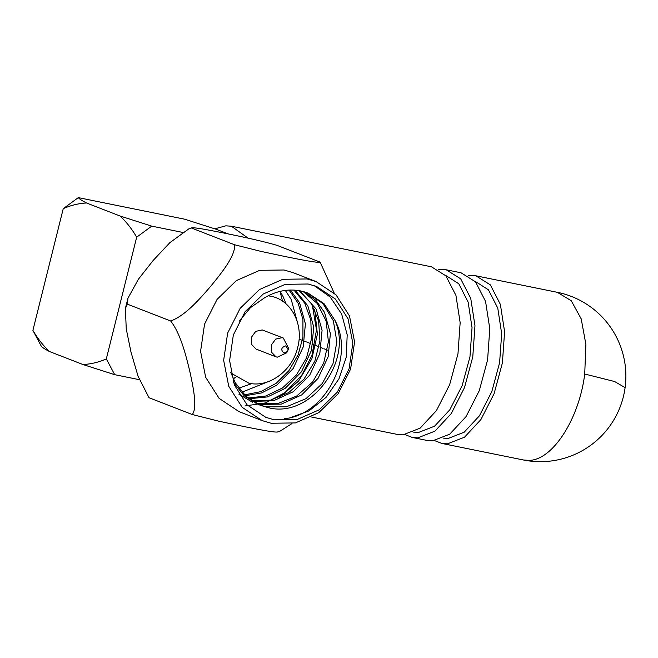 <?xml version="1.0" encoding="UTF-8"?>
<svg xmlns="http://www.w3.org/2000/svg" width="658" height="658" viewBox="0 0 658 658"><rect width="100%" height="100%" fill="white"/><g stroke="black" fill="none" stroke-linecap="round" stroke-linejoin="round"><path stroke-width="0.99" d="M284.009 353.107C280.53 349.85 281.131 347.432 285.827 345.837L288.171 349.694L287.464 351.504L284.009 353.107M288.179 349.694L288.418 348.024L283.327 338.031L282.109 337.677L275.661 339.109L271.359 344.998L271.507 352.186L276.023 356.833L277.24 357.195L286.518 352.894L287.472 351.512M283.327 338.031L262.18 329.929L255.732 331.369L251.43 337.258L251.578 344.447L256.094 349.094L276.023 356.842M231.032 373.176L248.897 383.195C269.032 387.916 292.44 370.742 297.704 347.391C304.029 324.254 291.033 299.694 270.586 296.19L268.16 295.787M468.192 275.57L475.857 275.792L490.317 284.848L500.368 304.383L504.596 331.673L502.408 362.879L494.117 393.624L480.883 419.607L464.548 437.167L447.424 443.862L441.872 443.443L434.724 440.663M443.13 438.096L448.164 438.458L464.161 432.216L479.427 415.823L491.814 391.568L499.587 362.846L501.676 333.672L497.769 308.125L488.425 289.783L474.944 281.205M412.237 437.438L427.05 440.441L432.61 440.852L449.735 434.165L466.061 416.604L479.304 390.622L487.594 359.877L489.782 328.671L485.555 301.38L475.504 281.846L461.044 272.79L446.231 269.788L460.69 278.836L470.741 298.378L474.969 325.661L472.781 356.866L464.49 387.62L451.248 413.594L434.922 431.163L417.797 437.85L412.237 437.43L405.098 434.65M438.557 269.566L446.231 269.788M413.504 432.092L418.529 432.454L434.535 426.211L449.792 409.811L462.179 385.555L469.96 356.833L472.041 327.659L468.142 302.121L458.79 283.771L445.318 275.2M311.489 417.007L397.424 434.428L402.984 434.848L420.108 428.161L436.435 410.592L449.669 384.617L457.968 353.864L460.156 322.659L455.928 295.376L445.877 275.834L431.409 266.786L231.41 226.229L248.091 238.147M214.812 228.82L225.85 225.817L231.41 226.237M239.158 321.194L250.492 307.623L264.598 297.77C276.335 290.869 288.36 288.591 300.665 290.943L308.018 293.098L324.057 303.683L335.004 320.438C353.404 361.374 310.362 418.883 268.275 407.656L260.724 405.418L246.034 396.371L235.169 382.611L230.81 372.502M259.63 404.983L266.194 406.841L286.444 406.784L306.003 398.649L322.239 383.581L332.989 363.693L336.847 341.732L333.343 320.759L323.029 303.675L307.393 292.859M284.281 418.702L289.413 418.019L308.939 410.896L326.072 397.366L338.977 378.794L346.264 357.146L347.194 334.815L341.65 314.031L330.226 297.029L314.113 285.597M335.004 320.438C354.391 356.027 327.742 410.189 289.413 418.019M304.235 291.815L315.939 300.361L324.526 312.394L330.39 333.573L328.161 356.718L318.102 378.276L301.66 394.932L281.27 404.127L259.951 404.415L256.636 403.609M252.401 402.186L238.862 394.142M299.777 290.77L316.202 309.161L322.066 330.341L319.837 353.486L309.778 375.044L293.336 391.699L273.522 400.755L252.705 401.396M295.146 290.162L307.87 305.921L313.734 327.1L311.505 350.253L301.446 371.811L285.013 388.467L267.567 396.897L248.93 398.773M290.334 290.03L299.546 302.688L305.411 323.868L303.182 347.013L293.123 368.57L276.681 385.234L261.613 392.925L245.319 395.721M285.325 290.425L291.223 299.456L297.128 321.236M269.558 381.13L241.897 392.201M280.086 291.379L282.899 296.223L286.074 303.914M251.784 383.655L238.673 388.162M244.982 405.97L265.355 402.935L284.914 392.653L301.668 375.34L311.933 355.468L316.49 329.913L312.32 305.115M279.691 397.259L298.592 381.072L311.876 358.783L317.395 334.108L314.697 309.515M274.287 419.82L265.807 417.328L247.038 404.826L234.38 384.996L229.601 360.576L233.351 334.963L245.121 311.695L263.274 293.994L285.301 284.322L308.141 284.009L316.621 286.501L335.391 299.003L348.049 318.842L352.828 343.254L349.069 368.875L337.307 392.143L319.146 409.835L297.128 419.508L274.287 419.82M244.447 394.882L260.864 391.642L276.154 383.301L288.952 370.619L298.14 354.777L302.935 337.2L302.927 319.508L298.164 303.305L289.101 290.079M248.008 398.049L265.7 396.026L282.438 387.998L296.519 374.83L306.513 357.894L311.44 338.993L310.823 320.101L304.769 303.206L293.962 290.088M251.743 400.78L270.578 400.146L288.722 392.579L304.078 379L314.886 361.028L319.911 340.828L318.62 320.808L311.218 303.363L298.633 290.573M255.641 403.091L257.87 403.609L277.52 403.667L296.594 396.1L312.673 381.911L323.736 362.961L328.408 341.741L326.154 321.022L317.321 303.511L303.116 291.51M233.434 382.421L244.282 395.861L258.643 404.612M307.105 278.951L316.111 281.599L336.057 294.883L349.497 315.955L354.58 341.897L350.591 369.122L338.089 393.838L318.801 412.64L295.401 422.921L271.129 423.25L262.123 420.602L242.177 407.318L228.729 386.246L223.654 360.304L227.643 333.088L240.145 308.363L259.433 289.561L282.833 279.28L307.105 278.951M262.123 420.61L239.043 411.645L219.098 398.353L205.658 377.281L200.575 351.339L204.564 324.123L217.066 299.398L236.354 280.596L259.754 270.323L284.026 269.994L293.032 272.634L316.111 281.591M320.117 262.106L276.886 245.311C260.371 240.548 240.861 236.518 225.859 233.434C209.647 230.201 193.353 226.961 191.346 227.972L234.577 244.76L260.922 251.381L285.605 256.645C301.816 259.877 318.11 263.11 320.117 262.106L334.157 293.016M277.709 432.026L279.691 431.245M277.791 431.862C275.801 432.874 259.523 429.641 243.279 426.4L218.612 421.145L192.251 414.524L149.021 397.728L138.048 376.187L131.016 352.195L126.246 328.893L125.39 308.462L127.422 304.177L127.973 298.164L138.377 279.255L153.141 260.486L169.78 242.736L188.912 228.795L191.346 227.972L188.912 228.803M291.979 423.579L280.218 431.039M234.577 244.76C235.63 255.559 221.664 272.889 210.881 286.065C199.67 299.11 184.873 316.062 170.652 320.972C180.489 333.54 185.795 354.785 189.71 370.947C193.23 386.97 197.647 407.82 192.251 414.524M127.422 304.177L170.652 320.972M182.431 232.364L151.727 226.138L136.675 237.184L106.325 358.881L114.689 374.673L139.34 379.674M106.325 358.881C99.226 362.122 91.47 364.014 83.056 364.565L114.689 374.673M136.675 237.184C131.954 229.042 126.426 221.985 120.085 216.021L86.519 202.985C78.59 203.404 70.834 205.304 63.242 208.668L32.9 330.365L41.265 346.157C42.4 347.531 45.139 349.316 49.482 351.528L83.056 364.565M151.727 226.138L120.085 216.021M227.997 233.87L216.153 229.272L184.511 219.155L78.302 197.622C79.429 198.996 82.168 200.78 86.519 202.985M78.302 197.622L63.242 208.668M32.9 330.365C37.621 338.508 43.148 345.565 49.482 351.528M250.443 383.474L249.505 384.7M299.193 339.133L302.425 340.392M304.506 341.198L306.48 341.971M307.516 342.374L310.757 343.624M312.83 344.43L314.812 345.203M315.848 345.606L319.081 346.856M321.162 347.671L323.136 348.436M324.172 348.839L327.404 350.097M280.02 291.395L282.504 301.167M523.349 459.958L528.909 460.378C552.465 460.403 579.213 419.006 584.715 374.015L585.9 344.414L581.211 318.9L571.267 300.755L557.342 292.316L475.857 275.792M441.872 443.443L523.349 459.967A85.532 85.532 0 0 0 625.1 387.644L614.63 381.533L584.715 374.015M233.294 378.885L235.58 377.231M625.1 387.644A85.532 85.532 0 0 0 557.342 292.308M125.39 308.462L127.973 298.164"/></g></svg>
